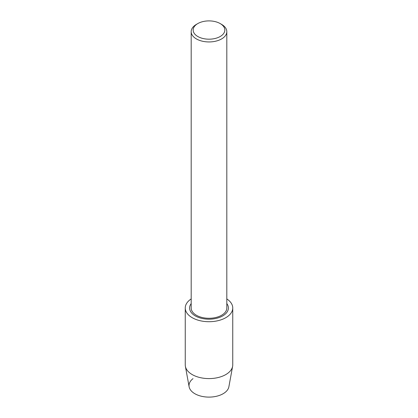 <?xml version="1.0" encoding="UTF-8"?>
<svg xmlns="http://www.w3.org/2000/svg" width="418" height="418" viewBox="0 0 418 418"><rect width="100%" height="100%" fill="white"/><g stroke="black" fill="none" stroke-linecap="round" stroke-linejoin="round"><path stroke-width="0.63" d="M226.812 298.927A23.753 13.71 180 0 1 232.753 307.998L232.753 364.883A23.753 13.71 180 0 1 232.617 366.32L228.881 386.775A19.991 11.542 180 0 1 223.134 393.725A19.991 11.542 180 0 1 195.906 394.289A19.991 11.542 180 0 1 193.001 378.651M220.197 23.575L221.597 24.385A17.812 10.283 180 0 1 226.812 31.658L226.812 307.993A17.812 10.283 180 0 1 221.597 315.266A17.812 10.283 180 0 1 202.181 317.497A17.812 10.283 180 0 1 191.188 307.993L191.188 31.658A17.812 10.283 180 0 1 196.403 24.385L197.803 23.575A15.832 9.144 180 0 1 220.197 23.575A15.832 9.144 180 0 1 220.197 36.507A15.832 9.144 180 0 1 197.803 36.507A15.832 9.144 180 0 1 197.803 23.575L196.403 24.385M226.812 303.567A19.395 11.197 180 0 1 222.716 315.914A19.395 11.197 180 0 1 198.111 317.262A19.395 11.197 180 0 1 191.188 303.567M226.812 31.658A17.812 10.283 180 0 1 221.597 38.931A17.812 10.283 180 0 1 202.181 41.157A17.812 10.283 180 0 1 191.188 31.658M232.617 366.32A23.753 13.71 180 0 1 225.793 374.575A23.753 13.71 180 0 1 201.079 377.809A23.753 13.71 180 0 1 185.383 366.32A23.753 13.71 180 0 1 185.247 364.883L185.247 307.998A23.753 13.71 180 0 1 191.188 298.927M223.134 393.725A19.991 11.542 180 0 1 202.333 396.447A19.991 11.542 180 0 1 189.119 386.775L185.383 366.32M232.753 307.998A23.753 13.71 180 0 1 225.793 317.696A23.753 13.71 180 0 1 199.909 320.663A23.753 13.71 180 0 1 185.247 307.998"/></g></svg>
